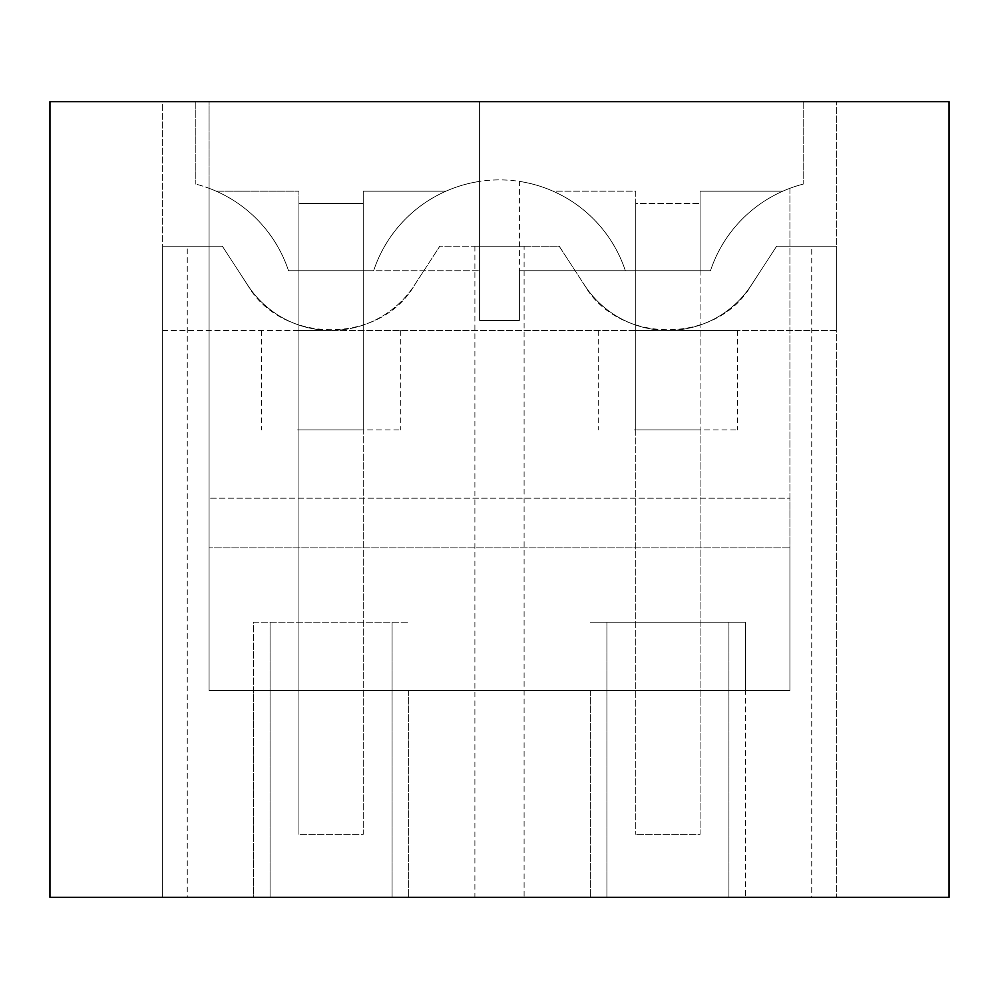 <?xml version="1.0" encoding="UTF-8"?>
<svg xmlns="http://www.w3.org/2000/svg" width="999" height="999" viewBox="0 0 999 999"><rect width="100%" height="100%" fill="white"/><g stroke="black" fill="none" stroke-linecap="round" stroke-linejoin="round"><path stroke-width="0.75" stroke-dasharray="5 3.75" d="M474.9 897.327L836.325 897.327L836.325 246.216L811.737 246.216L811.737 897.327L836.325 897.327L162.675 897.327L162.675 101.673L49.95 101.673L49.95 897.327L162.675 897.327L162.675 101.673L209.078 101.673L209.078 690.459L789.922 690.459L789.922 188.299A132.605 132.605 0 0 1 803.184 184.116A132.605 132.605 0 0 0 710.476 270.741L625.362 270.741A132.605 132.605 0 0 0 373.638 270.741L363.236 270.741L363.236 429.882L298.926 429.882L363.236 429.882L363.236 191.184L446.004 191.184A132.605 132.605 0 0 1 479.607 181.406A132.605 132.605 0 0 0 373.638 270.741L363.236 270.741L363.236 191.184L446.004 191.184A132.605 132.605 0 0 0 373.638 270.741L363.236 270.741L363.236 834.315L298.926 834.315L363.236 834.315L363.236 203.446L363.236 270.741L298.926 270.741L298.926 429.882L298.926 270.741L288.524 270.741A132.605 132.605 0 0 0 209.078 188.299L209.078 690.459L253.509 690.459L253.509 622.165L408.666 622.165L253.509 622.165L253.509 897.327L524.1 897.327L524.1 246.216L474.9 246.216L474.9 897.327L187.263 897.327L187.263 246.216L162.675 246.216L222.377 246.216L247.69 285.165A99.463 99.463 0 0 0 331.081 330.419A99.463 99.463 0 0 1 247.69 285.165A99.463 99.463 0 0 0 414.473 285.165L439.797 246.216L414.473 285.165C380.444 344.593 281.693 344.568 247.69 285.165L222.377 246.216L187.263 246.216M187.263 897.327L270.08 897.327L253.509 897.327L253.509 690.459L789.922 690.459L789.922 547.902L209.078 547.902L789.922 547.902L789.922 498.176L209.078 498.176L789.922 498.176L789.922 188.299A132.605 132.605 0 0 0 710.476 270.741L635.764 270.741L635.764 834.315L635.764 203.446L700.074 203.446L635.764 203.446L635.764 270.741L625.362 270.741A132.605 132.605 0 0 0 552.996 191.184L635.764 191.184L635.764 270.741L625.362 270.741A132.605 132.605 0 0 0 519.393 181.406L519.393 270.741L710.476 270.741A132.605 132.605 0 0 1 803.184 184.116L803.184 101.673L803.184 184.116L803.184 101.673L195.816 101.673L803.184 101.673L209.078 101.673L209.078 188.299A132.605 132.605 0 0 1 288.524 270.741L479.607 270.741L288.524 270.741A132.605 132.605 0 0 0 195.816 184.116A132.605 132.605 0 0 1 288.524 270.741L373.638 270.741A132.605 132.605 0 0 1 625.362 270.741L519.393 270.741L519.393 320.479L479.607 320.479L519.393 320.479L519.393 181.406A132.605 132.605 0 0 1 552.996 191.184L635.764 191.184L635.764 270.741L625.362 270.741L710.476 270.741A132.605 132.605 0 0 1 803.184 184.116L803.184 101.673L949.05 101.673L949.05 897.327L836.325 897.327L836.325 101.673L836.325 897.327L836.325 246.216L776.623 246.216L751.31 285.165A99.463 99.463 0 0 1 584.527 285.165L559.203 246.216L474.9 246.216M479.607 101.673L479.607 320.479L479.607 101.673M216.171 191.184L298.926 191.184L298.926 834.315L298.926 203.446L363.236 203.446L298.926 203.446L298.926 270.741L363.236 270.741L298.926 270.741L298.926 191.184L216.171 191.184M408.666 690.459L408.666 897.327L408.666 690.459M745.491 690.459L745.491 622.165L590.334 622.165L745.491 622.165L745.491 897.327L745.491 690.459M590.334 690.459L590.334 897.327L590.334 690.459M811.737 897.327L524.1 897.327M195.816 101.673L195.816 184.116L195.816 101.673M297.69 429.882L400.749 429.882L297.69 429.882M162.675 897.327L162.675 246.216L222.377 246.216L247.69 285.165L222.377 246.216L162.675 246.216L162.675 897.327M270.08 897.327L270.08 622.165L270.08 897.327M392.083 897.327L392.083 622.165L392.083 897.327M606.917 897.327L606.917 622.165L606.917 897.327M728.92 897.327L728.92 622.165L728.92 897.327M297.69 330.419L400.749 330.419L297.69 330.419M524.1 246.216L559.203 246.216L584.527 285.165L559.203 246.216L439.797 246.216L414.473 285.165A99.463 99.463 0 0 1 331.081 330.419L836.325 330.419L836.325 246.216L776.623 246.216L751.31 285.165C717.27 344.593 618.531 344.568 584.527 285.165L559.203 246.216L439.797 246.216L414.473 285.165A99.463 99.463 0 0 1 331.081 330.419L836.325 330.419L836.325 246.216L776.623 246.216L751.31 285.165A99.463 99.463 0 0 1 584.527 285.165A99.463 99.463 0 0 0 751.31 285.165L776.623 246.216L811.737 246.216M162.675 330.419L331.081 330.419L162.675 330.419M634.515 330.419L737.574 330.419L634.515 330.419M700.074 270.741L700.074 191.184L782.829 191.184L700.074 191.184L700.074 429.882L635.764 429.882L700.074 429.882L700.074 834.315L635.764 834.315L700.074 834.315L700.074 203.446L700.074 270.741L635.764 270.741L635.764 429.882L635.764 270.741L700.074 270.741M634.515 429.882L737.574 429.882L634.515 429.882M261.426 330.419L261.426 429.882M400.749 330.419L400.749 429.882M598.251 330.419L598.251 429.882M737.574 330.419L737.574 429.882"/><path stroke-width="1.5" d="M49.95 101.673L949.05 101.673L949.05 897.327L49.95 897.327L49.95 101.673"/></g></svg>
